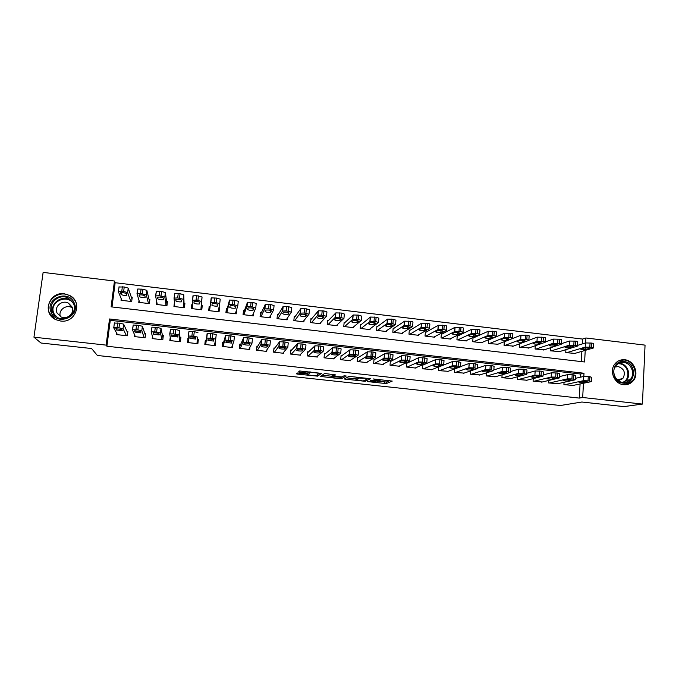 <?xml version="1.0" encoding="UTF-8"?>
<svg xmlns="http://www.w3.org/2000/svg" width="679" height="679" viewBox="0 0 679 679"><rect width="100%" height="100%" fill="white"/><g stroke="black" fill="none" stroke-linecap="round" stroke-linejoin="round"><path stroke-width="1.02" d="M367.585 381.598L386.241 383.593L392.25 381.089L373.221 378.941L380.147 380.41L370.378 380.282L376.599 381.98L367.585 381.598M64.386 293.812L69.699 295.484C83.177 301.926 75.658 323.399 60.643 321.031L56.001 319.724C41.614 313.774 49.007 291.249 64.386 293.812M624.79 359.768C634.458 360.456 639.686 374.681 632.701 381.394C630.197 383.924 627.167 385.027 623.602 384.696C614.52 384.068 609.004 371.252 614.733 364.148C617.313 360.872 620.665 359.403 624.79 359.768M307.884 374.061L307.842 374.528L308.232 374.231L306.874 373.908L297.283 373L296.307 373.806L297.682 374.129L317.602 376.149L321.6 373.382L299.609 370.98L298.471 371.956L299.863 372.287L307.833 373.153L310.422 372.627C311.814 372.219 319.614 373.161 318.697 373.62L315.913 376.107M307.842 374.528C307.018 374.978 314.64 375.886 315.973 375.495M582.268 343.93L582.531 339.067L585.901 337.981L645.05 345.127L642.427 404.073L623.848 406.602L581.878 402.019L560.413 405.499L97.369 355.473L91.589 348.531L40.986 343.014L33.95 337.183L43.125 272.398L114.462 281.021L111.11 306.849L584.602 361.975L585.23 350.381M642.427 404.073L582.684 397.504L583.456 383.253M580.452 377.193L580.63 374.027L110.27 320.335L106.9 346.239L579.314 398.089L582.684 397.504M106.9 346.239L106.128 345.119L33.95 337.183M344.211 379.009L365.158 381.301L370.556 378.721L348.998 376.344L344.211 379.009M339.755 378.695L320.361 376.421L324.443 373.654L326.2 373.696L335.536 374.901L333.745 376.013L335.061 376.336L342.021 376.947L344.1 375.759L346.265 376.022L341.537 378.721L339.755 378.695L339.806 378.127M121.218 298.701L121.015 300.279L131.675 301.535L132.218 297.275L131.327 297.173M139.008 300.381L138.762 302.367L149.355 303.615L149.881 299.371L149.007 299.269M156.73 301.765L156.399 304.447L166.941 305.686L167.45 301.451L166.576 301.349M174.435 302.393L173.943 306.509L184.408 307.74L184.909 303.521L184.043 303.42M192.327 304.396L191.868 304.345L191.792 308.614M191.868 304.345L191.368 308.563L201.782 309.785L202.266 305.575L201.4 305.474M218.977 307.553L219.521 307.621L218.723 311.78M210.049 306.501L209.183 306.399L208.699 310.6L219.054 311.822L219.521 307.621M236.606 309.641L235.435 313.749M227.253 308.538L226.396 308.436L225.929 312.629L236.216 313.842L236.682 309.649M244.364 310.566L243.515 310.464L243.057 314.649L253.284 315.854L253.59 313.011M261.381 312.578L260.532 312.476L260.082 316.652L270.259 317.848L270.471 315.794M278.288 314.581L277.448 314.479L277.015 318.646L287.124 319.834L287.285 318.222M295.102 316.575L294.262 316.473L293.846 320.624L303.895 321.812L304.031 320.488M311.822 318.553L310.982 318.451L310.583 322.593L320.573 323.773L320.683 322.652M328.441 320.522L327.609 320.42L327.219 324.554L337.149 325.725L337.242 324.757M344.966 322.474L344.143 322.381L343.761 326.506L353.64 327.668L353.717 326.811M361.389 324.426L360.574 324.324L360.201 328.441L370.03 329.595L370.097 328.831M377.728 326.361L376.913 326.26L376.556 330.367L386.326 331.513L386.385 330.817M393.973 328.28L393.158 328.186L392.818 332.277L402.528 333.423L402.579 332.786M410.124 330.198L409.318 330.104L408.979 334.178L418.637 335.316L418.68 334.739M426.183 332.099L425.377 332.006L425.054 336.071L434.653 337.2L434.696 336.665M442.148 333.992L441.35 333.898L441.044 337.955L450.584 339.076L450.627 338.583M458.028 335.867L457.239 335.774L456.933 339.823L466.431 340.943L466.465 340.476M473.815 337.743L473.025 337.65L472.737 341.69L482.183 342.802L482.209 342.36M489.517 339.602L488.931 339.534M564.037 382.302L563.909 384.645L573.101 385.426M548.683 380.469L548.539 382.922L557.782 383.694M533.244 378.602L533.083 381.191L542.385 381.963M517.721 376.718L517.551 379.459L526.896 380.215M502.112 374.808L501.917 377.711L511.329 378.458M486.419 372.873L486.206 375.945L495.67 376.684M470.64 370.895L470.403 374.18L479.917 374.901M454.769 368.884L454.506 372.406L464.08 373.102M438.821 366.83L438.524 370.615L448.157 371.294M422.779 364.725L422.448 368.816L432.141 369.478M407.434 362.976L406.628 362.883L406.288 367.008L415.998 368.094L416.032 367.636M391.189 361.152L390.374 361.058L390.026 365.192L399.795 366.278L399.838 365.786M374.859 359.31L374.036 359.216L373.671 363.358L383.499 364.462L383.542 363.91M358.427 357.46L357.604 357.366L357.23 361.517L367.11 362.628L367.161 362.026M341.902 355.601L341.07 355.507L340.688 359.666L350.627 360.778L350.687 360.108M325.283 353.725L324.443 353.632L324.053 357.808L334.043 358.928L334.11 358.164M308.563 351.841L307.723 351.747L307.315 355.932L317.365 357.061L317.449 356.178M291.749 349.948L290.909 349.855L290.485 354.048L300.593 355.185L300.695 354.141M274.834 348.047L273.985 347.945L273.552 352.155L283.72 353.292L283.847 352.028M257.825 346.129L256.968 346.035L256.526 350.254L266.754 351.399L266.923 349.778M240.714 344.202L239.857 344.1L239.39 348.335L249.685 349.49L249.923 347.258M223.501 342.258L222.636 342.165L222.16 346.409L232.515 347.563L232.905 343.973M206.187 340.315L205.313 340.213L204.829 344.465L215.243 345.636L215.718 341.384L215.26 341.333M188.236 338.295L187.396 342.513L197.869 343.693L198.361 339.432L197.487 339.33M170.242 337.319L169.852 340.552L180.393 341.732L180.894 337.463L180.02 337.37M152.469 336.478L152.206 338.583L162.807 339.763L163.325 335.485L162.442 335.384M134.654 335.027L134.459 336.597L145.119 337.786L145.654 333.499L144.771 333.397M579.314 398.089L580.087 383.958M423.586 364.793L422.813 364.708M116.763 333.355L116.601 334.594L127.329 335.799L127.873 331.496L126.981 331.394M582.531 339.067L115.15 282.719L112.01 306.95M581.3 361.593L581.861 351.357M574.875 353.394L565.734 352.63L565.904 349.66M559.649 351.586L550.448 350.831L550.635 347.707M544.329 349.761L535.077 349.023L535.281 345.73M528.933 347.937L519.622 347.207L519.851 343.727M513.443 346.086L504.081 345.373L504.327 341.69M497.868 344.228L488.456 343.54L488.727 339.619M115.15 282.719L114.462 281.021M585.638 342.895L585.901 337.981M583.821 376.438L583.999 373.238L109.531 318.977L106.128 345.119M580.63 374.027L583.999 373.238M110.27 320.335L109.531 318.977M215.718 341.384L214.819 345.586M187.896 338.252L187.939 342.581M377.261 381.191L386.368 382.031L389.678 380.63M346.324 377.83L356.008 378.882M362.136 380.885L363.358 380.919L368.035 378.644L367.161 378.424L359.157 378.042L355.94 379.663L362.136 380.885M356.068 378.271L357.858 377.159M333.958 376.48L332.939 376.37M332.014 376.268L322.152 375.198M342.038 376.938L341.537 378.721M331.929 377.142C330.979 377.583 338.66 378.483 340.009 378.093L341.223 377.422L339.924 377.108L332.99 376.497L331.929 377.142L332.065 375.691M333.856 374.876L333.075 374.927L332.922 376.522M332.082 375.555L333.075 374.927M341.24 377.201L341.681 377.151M299.94 371.54L299.066 371.447M317.314 374.604L319.97 373.017M566.498 352.724L585.213 347.122L591.434 347.266C593.166 347.504 593.786 347.758 593.285 348.03L574.103 353.623M577.354 345.45L585.442 342.946L591.655 343.082C593.387 343.319 594.006 343.582 593.505 343.863L593.302 347.673M584.101 348.047L580.681 349.074C581.131 349.677 582.828 349.872 585.782 349.643L589.253 348.624C588.803 348.004 587.089 347.809 584.101 348.047M564.673 384.73L583.397 380.69L589.644 380.927L591.401 381.598L572.321 385.587M591.528 381.292L591.74 377.354L589.873 376.701L583.626 376.472L575.537 378.305M582.293 381.403C585.29 381.275 587.012 381.454 587.471 381.954L583.999 382.684C581.037 382.812 579.331 382.625 578.873 382.133L582.293 381.403M624.12 361.584C637.157 362.578 636.138 385.103 623.093 383.126C609.946 382.15 611.092 359.497 624.12 361.584M622.762 382.396C625.648 382.659 628.1 381.751 630.12 379.671C635.595 374.273 631.394 363.01 623.712 362.467C620.453 362.179 617.797 363.316 615.743 365.879C611.058 371.532 615.454 381.895 622.762 382.396M618.238 380.622L622.804 378.593C625.86 372.856 624.341 368.841 618.246 366.558L614.979 367.067M625.104 384.764L632.047 381.445C638.973 374.783 633.787 360.676 624.196 359.989L619.256 360.549M619.817 380.427L620.224 379.111M74.198 302.995C80.928 316.711 56.79 326.557 51.154 312.289C44.483 298.454 68.664 288.821 74.198 302.995M52.139 312.085L57.571 317.602C66.567 322.381 77.864 312.281 73.459 303.488L68.52 298.225C59.625 292.929 47.632 303.012 52.139 312.085M57.036 312.943L60.804 316.796C67.111 320.199 75.114 313.095 72.008 306.9L68.486 303.173C62.23 299.507 53.879 306.594 57.036 312.943M76.404 303.666L75.895 302.316C74.631 299.507 72.611 297.343 69.835 295.815C58.818 289.161 43.821 301.671 49.44 312.977L55.007 319.206M54.676 315.65L53.471 313.579L53.488 314.352M60.431 316.601C57.919 310.473 65.88 304.133 71.753 307.562L72.373 307.927M551.212 350.924L569.231 345.212L575.419 345.356C577.192 345.594 577.829 345.857 577.32 346.137L558.868 351.824M561.287 343.71L569.46 341.036L575.656 341.164C577.43 341.41 578.058 341.673 577.549 341.961L577.337 345.781M568.221 346.163L564.945 347.19C565.403 347.818 567.109 348.004 570.054 347.775L573.373 346.74C572.915 346.112 571.2 345.917 568.221 346.163M535.85 349.116L553.147 343.302L559.318 343.438C561.126 343.684 561.779 343.947 561.261 344.236L543.539 350.024M529.068 340.179L537.233 337.166L543.37 337.285C545.22 337.548 545.891 337.828 545.364 338.125L545.135 341.953L553.393 339.11L559.555 339.228C561.372 339.483 562.017 339.755 561.499 340.052L561.278 343.871M552.248 344.261L549.116 345.305C549.591 345.942 551.297 346.137 554.234 345.9L557.408 344.856C556.933 344.211 555.218 344.015 552.248 344.261M520.403 347.3L536.979 341.376L543.115 341.503C544.965 341.758 545.636 342.029 545.11 342.326L528.135 348.208M536.181 342.352L533.193 343.404C533.686 344.049 535.4 344.253 538.328 344.007L541.358 342.954C540.866 342.292 539.134 342.097 536.181 342.352M504.862 345.467L520.708 339.432L526.819 339.559C528.712 339.823 529.399 340.103 528.865 340.4L512.645 346.383M504.327 341.766L520.98 335.214L527.091 335.333C528.983 335.596 529.662 335.884 529.128 336.19L528.89 340.026M520.021 340.425L517.186 341.503C517.695 342.157 519.41 342.36 522.321 342.106L525.207 341.036C524.697 340.374 522.966 340.171 520.021 340.425M520.708 339.432L520.98 335.222L520.708 339.432M549.311 383.007L567.321 378.874L571.93 378.924L575.461 379.765L557.001 383.873M575.478 379.476L575.69 375.538L573.78 374.867L567.559 374.647L559.386 376.616M566.32 379.595C569.308 379.468 571.039 379.654 571.506 380.155L568.187 380.902C565.234 381.029 563.519 380.843 563.044 380.35L566.32 379.595M533.864 381.284L551.153 377.049L555.719 377.091L559.309 377.948L541.596 382.15M559.326 377.66L559.555 373.713L557.595 373.026L551.407 372.805L543.141 374.927M550.262 377.787C553.241 377.651 554.972 377.838 555.456 378.356L552.282 379.111C549.328 379.238 547.614 379.052 547.13 378.543L550.262 377.787M518.323 379.544L534.891 375.207L539.423 375.249L543.03 376.132L526.106 380.41M543.081 375.827L543.327 371.871L541.316 371.175L535.154 370.955L526.794 373.246M534.101 375.962C537.072 375.818 538.803 376.013 539.304 376.539L536.283 377.312C533.346 377.448 531.623 377.252 531.122 376.735L534.101 375.962M502.706 377.796L518.527 373.357L523.025 373.391L526.734 374.282L510.523 378.67M526.751 373.985L526.997 370.03L524.935 369.308L518.798 369.096L510.362 371.574M504.013 373.433L502.842 373.773M517.848 374.129C520.81 373.985 522.55 374.18 523.068 374.715L520.19 375.495C517.262 375.64 515.539 375.445 515.013 374.918L517.848 374.129M489.236 343.625L504.37 337.471L510.43 337.607C512.348 337.87 513.052 338.159 512.535 338.456L497.062 344.55M488.702 339.941L504.65 333.245L510.71 333.364C512.628 333.635 513.332 333.924 512.815 334.238L512.56 338.091M503.767 338.49L501.06 339.585C501.62 340.247 503.334 340.451 506.22 340.204L508.978 339.11C508.444 338.439 506.712 338.227 503.776 338.482L503.767 338.49M486.996 376.039L502.07 371.498L506.526 371.532L510.311 372.432L494.864 376.921M510.328 372.143L510.591 368.162L508.461 367.432L502.375 367.22L493.845 369.902M487.819 370.378L487.692 371.846C484.831 371.99 483.1 371.786 482.489 371.252L485.086 370.42C487.997 370.276 489.746 370.479 490.323 371.023L487.573 371.88M501.501 372.279L501.518 372.279C504.455 372.134 506.195 372.33 506.738 372.873L503.988 373.679C501.102 373.815 499.371 373.62 498.802 373.085L501.501 372.279M473.526 341.783L487.929 335.502L493.939 335.638C495.882 335.91 496.604 336.198 496.128 336.504L481.394 342.708M473 338.108L488.226 331.267L494.236 331.386C496.171 331.658 496.892 331.955 496.417 332.269L496.154 336.147M487.412 336.546L484.84 337.658C485.443 338.329 487.166 338.532 490.017 338.286L492.657 337.174C492.08 336.495 490.348 336.283 487.446 336.529L487.412 336.546M490.017 338.286L490.17 336.411L490.017 338.286M471.192 374.273L485.553 369.614L489.932 369.648L493.803 370.564L479.102 375.156M493.82 370.284L494.091 366.287L491.893 365.548L485.85 365.327L477.227 368.247M457.731 339.916L471.387 333.525L477.354 333.661C479.306 333.932 480.061 334.221 479.62 334.535L465.641 340.85M457.196 336.275L471.701 329.273L477.66 329.4C479.612 329.671 480.367 329.969 479.917 330.291L479.637 334.204M470.963 334.594L468.535 335.723C469.164 336.394 470.895 336.606 473.721 336.36L476.242 335.214C475.623 334.535 473.883 334.323 471.014 334.569L470.963 334.594M455.303 372.491L468.917 367.729L474.91 367.95L477.193 368.689L463.265 373.382M477.218 368.425L477.498 364.402L473.552 363.452L469.231 363.435L460.574 366.592M468.51 368.561L468.561 368.544C471.438 368.408 473.187 368.612 473.815 369.155L471.302 370.013C468.476 370.148 466.736 369.945 466.083 369.401L468.51 368.561M441.834 338.049L454.752 331.53L460.676 331.675C462.637 331.946 463.418 332.235 463.01 332.557L449.795 338.982M441.316 334.424L455.074 327.27L460.99 327.397C462.951 327.677 463.732 327.974 463.324 328.305L463.036 332.235M454.421 332.625L452.121 333.779C452.8 334.45 454.531 334.671 457.323 334.424L459.725 333.253C459.072 332.566 457.323 332.345 454.489 332.591L454.421 332.625M439.33 370.709L452.189 365.828L456.449 365.862L460.489 366.804L447.325 371.6M460.515 366.55L460.812 362.501L458.452 361.737L452.511 361.517L438.812 366.932M451.874 366.685L451.934 366.66C454.786 366.524 456.543 366.728 457.205 367.28L454.82 368.162C452.019 368.29 450.27 368.086 449.583 367.543L451.874 366.685M425.86 336.164L438.014 329.527L443.888 329.671C445.874 329.943 446.68 330.24 446.307 330.571L433.856 337.107M425.334 332.574L438.345 325.249L444.219 325.385C446.196 325.665 447.003 325.971 446.629 326.302L446.332 330.266M437.785 330.639L435.621 331.819C436.334 332.498 438.074 332.718 440.841 332.481L443.115 331.276C442.419 330.588 440.671 330.367 437.862 330.605L437.785 330.639M423.255 368.909L435.349 363.919L439.551 363.952L443.684 364.903L431.301 369.809M443.71 364.665L444.015 360.591L441.579 359.819L435.689 359.598L422.745 365.158M435.129 364.793L435.214 364.767C438.023 364.631 439.788 364.844 440.501 365.395L438.235 366.295C435.46 366.431 433.711 366.219 432.981 365.675L435.129 364.793M409.785 334.272L421.175 327.507L427.006 327.651C429.001 327.932 429.832 328.237 429.501 328.568L417.831 335.222M409.267 330.724L421.523 323.221L427.346 323.357C429.34 323.637 430.172 323.951 429.841 324.29L429.518 328.28M421.039 328.653L419.019 329.85C419.775 330.529 421.523 330.749 424.256 330.52L426.412 329.29C425.674 328.594 423.917 328.373 421.133 328.611L421.039 328.653M407.094 367.101L418.408 361.992L422.559 362.034L426.785 362.993L415.192 368.001M426.802 362.773L427.125 358.665L424.604 357.884L418.756 357.663L406.585 363.375M418.289 362.892L418.383 362.858C421.167 362.73 422.941 362.942 423.696 363.503L421.557 364.428C418.816 364.555 417.059 364.343 416.286 363.791L418.289 362.892M393.625 332.37L404.107 325.538L408.317 325.428L412.594 326.548L401.722 333.33M393.107 328.865L404.591 321.175L410.371 321.32C412.382 321.608 413.239 321.914 412.942 322.262L412.611 326.285M404.2 326.65L402.324 327.864C403.122 328.551 404.871 328.78 407.578 328.543L409.598 327.295C408.817 326.591 407.052 326.361 404.302 326.599L404.2 326.65M390.841 365.277L401.365 360.057L405.456 360.099L409.776 361.067L398.98 366.193M409.793 360.863L410.133 356.738L407.527 355.94L401.73 355.711L390.332 361.593M401.357 360.982L401.459 360.939C404.217 360.812 405.991 361.033 406.789 361.593L404.777 362.544C402.061 362.671 400.304 362.459 399.49 361.899L401.357 360.982M377.371 330.461L387.191 323.433L391.214 323.391L395.585 324.528L385.511 331.42M376.845 327.006L387.565 319.122L393.294 319.274L395.95 320.225L395.611 324.282M387.259 324.63L385.528 325.869C386.368 326.557 388.125 326.794 390.798 326.565L392.691 325.283C391.868 324.579 390.102 324.341 387.378 324.579L387.259 324.63M374.494 363.452L384.076 358.164L388.252 358.156L392.666 359.14L382.676 364.368M392.683 358.945L393.031 354.786L390.349 353.98L384.594 353.751L373.985 359.811M384.314 359.055L384.424 359.013C387.157 358.885 388.94 359.106 389.78 359.675L387.896 360.651C385.214 360.778 383.448 360.557 382.591 359.997L384.314 359.055M361.024 328.534L370.047 321.379L375.733 321.54L378.475 322.491L369.206 329.502M360.498 325.156L370.428 317.059L376.115 317.212L378.857 318.179L378.5 322.262M370.216 322.61L368.629 323.866C369.512 324.562 371.277 324.791 373.925 324.57L375.682 323.255C374.816 322.55 373.043 322.313 370.344 322.542L370.216 322.61M358.054 361.61L366.804 356.212L372.686 356.39L375.453 357.188L366.287 362.535M375.47 357.018L375.835 352.834L373.068 352.019L367.356 351.781L357.544 358.02M367.169 357.12L367.297 357.069C369.996 356.95 371.786 357.171 372.661 357.74L370.921 358.741C368.273 358.868 366.49 358.648 365.591 358.079L367.169 357.12M344.584 326.599L352.791 319.308L358.444 319.478L361.262 320.437L352.817 327.567M344.049 323.314L353.19 314.98L358.835 315.141L361.652 316.117L361.279 320.233M353.072 320.564L351.629 321.846C352.554 322.542 354.328 322.78 356.95 322.559L358.571 321.218C357.663 320.513 355.881 320.267 353.216 320.496L353.072 320.564M341.52 359.76L349.609 354.183L355.287 354.421L358.139 355.236L349.795 360.685M358.147 355.075L358.529 350.865L355.677 350.033L350.008 349.804L341.002 356.246M349.923 355.176L350.058 355.117C352.724 354.998 354.523 355.227 355.448 355.796L353.844 356.823C351.221 356.95 349.439 356.721 348.497 356.152L349.923 355.176M328.042 324.655L335.248 317.339L339.296 317.195L343.947 318.375L336.326 325.623M327.507 321.49L335.842 312.892L341.444 313.053L344.346 314.038L343.964 318.196M335.825 318.519L334.526 319.817C335.502 320.522 337.276 320.76 339.873 320.547L341.359 319.172C340.408 318.459 338.609 318.213 335.969 318.434L335.825 318.519M324.885 357.901L331.963 352.274L337.777 352.443L340.714 353.267L333.211 358.835M340.722 353.122L341.121 348.887L338.184 348.047L332.557 347.809L324.367 354.48M332.566 353.216L332.71 353.156C335.358 353.038 337.157 353.267 338.134 353.844L336.674 354.896C334.068 355.015 332.277 354.794 331.293 354.217L332.566 353.216M311.415 322.695L317.772 315.251L321.778 315.107L326.523 316.295L319.741 323.671M310.863 319.699L318.392 310.787L323.951 310.948L326.938 311.95L326.54 316.142M318.476 316.448L317.331 317.772C318.341 318.485 320.132 318.731 322.695 318.519L324.044 317.11C323.043 316.397 321.243 316.142 318.629 316.363L318.476 316.448M308.156 356.025L314.377 350.288L320.157 350.449L323.187 351.289L316.533 356.967M323.196 351.162L323.603 346.893L320.581 346.035L314.997 345.798L307.629 352.732M315.107 351.247L315.26 351.179C317.874 351.06 319.69 351.298 320.709 351.883L319.393 352.961C316.821 353.072 315.014 352.842 313.987 352.265L315.107 351.247M294.686 320.726L300.194 313.163L304.15 313.002L308.996 314.207L303.063 321.71M294.117 317.967L300.831 308.665L306.348 308.835L309.42 309.853L309.013 314.071M301.018 314.377L300.025 315.718C301.077 316.431 302.876 316.677 305.423 316.473L306.619 315.039C305.575 314.318 303.768 314.063 301.179 314.275L301.018 314.377M291.325 354.149L296.689 348.293L302.435 348.446L305.55 349.295L299.753 355.092M305.558 349.184L305.983 344.89L302.876 344.024L297.334 343.778L290.79 351.035M297.546 349.269L297.708 349.193C300.296 349.074 302.121 349.312 303.182 349.897L302.011 351.009C299.464 351.119 297.648 350.89 296.579 350.305L297.546 349.269M277.855 318.748L282.498 311.05L286.419 310.889L291.359 312.111L286.283 319.733M277.253 316.338L283.16 306.535L288.643 306.713L291.8 307.74L291.367 311.992M283.457 312.289L282.617 313.656C283.712 314.369 285.519 314.623 288.04 314.419L289.093 312.951C288.006 312.23 286.182 311.975 283.618 312.179L283.457 312.289M274.401 352.248L278.891 346.282L282.812 346.231L287.803 347.283L282.88 353.199M287.811 347.198L288.252 342.87L285.053 341.995L279.553 341.749L273.832 349.413M279.875 347.275L280.037 347.19C282.6 347.079 284.433 347.317 285.545 347.911L284.518 349.04C281.997 349.159 280.181 348.921 279.061 348.335L279.875 347.275M260.931 316.753L264.7 308.928L268.57 308.758L273.62 309.989L269.41 317.747M260.269 314.929L265.379 304.396L270.819 304.574L274.07 305.609L273.629 309.904M265.786 310.184L265.099 311.576C266.244 312.289 268.061 312.552 270.556 312.348L271.456 310.855C270.318 310.133 268.494 309.87 265.956 310.065L265.786 310.184M257.375 350.347L260.982 344.253L264.861 344.202L269.945 345.272L265.905 351.298M269.953 345.204L270.412 340.841L267.127 339.95L261.661 339.704L256.764 347.971M262.094 345.263L262.264 345.178C264.802 345.068 266.643 345.314 267.798 345.908L266.932 347.071C264.428 347.181 262.603 346.935 261.44 346.349L262.094 345.263M243.914 314.75L246.8 306.798L250.619 306.619L255.762 307.867L252.435 315.752M243.124 314.063L247.496 302.231L252.894 302.427L256.229 303.471L255.771 307.799M248.013 308.071L247.479 309.488C248.667 310.21 250.5 310.464 252.961 310.269L253.708 308.75C252.537 308.011 250.687 307.748 248.183 307.943L248.013 308.071M240.256 348.429L242.955 342.216L246.791 342.157L251.985 343.243L248.828 349.388M251.985 343.192L252.461 338.796L249.083 337.896L243.659 337.65L239.543 346.952M244.202 343.243L244.372 343.15C246.893 343.048 248.743 343.294 249.94 343.897L249.227 345.085C246.757 345.187 244.915 344.94 243.71 344.355L244.202 343.243M226.786 312.73L228.781 304.65L232.558 304.464L237.803 305.728L235.367 313.74M226.251 312.671L229.494 300.067L234.858 300.254L238.287 301.323L237.803 305.686M230.122 305.94L229.757 307.383C230.987 308.105 232.829 308.368 235.273 308.181L235.859 306.619C234.637 305.889 232.778 305.618 230.3 305.813L230.122 305.94M223.026 346.502L224.825 340.171L230.436 340.306L233.907 341.197L231.649 347.47M233.907 341.164L234.399 336.742L230.928 335.833L225.538 335.579L222.432 346.434M226.209 341.214L226.379 341.113C228.865 341.011 230.733 341.265 231.98 341.868L231.429 343.082L225.869 342.343L226.209 341.214M209.565 310.702L210.651 302.494L214.377 302.299L219.724 303.572L218.188 311.72M209.497 310.693L211.373 297.886L216.703 298.081L220.225 299.15L219.724 303.572M212.128 303.802L211.916 305.261C213.198 305.991 215.048 306.263 217.467 306.076L217.9 304.489C216.626 303.742 214.759 303.471 212.298 303.657L212.128 303.802M205.695 344.567L206.577 338.108L212.154 338.235L215.718 339.144L214.377 345.535M215.718 339.144L216.219 334.671L212.663 333.754L207.307 333.491L205.618 344.559M208.097 339.169L208.266 339.067C210.736 338.965 212.612 339.22 213.902 339.823L213.512 341.07L207.927 340.323L208.097 339.169M201.077 309.709L202.053 296.978L196.604 295.671L192.921 295.883L192.242 308.665M192.403 300.313L196.087 300.118L201.544 301.408L200.916 309.683M194.016 301.646L193.973 303.131C195.297 303.869 197.156 304.141 199.558 303.954L199.821 302.333C198.506 301.595 196.63 301.315 194.194 301.501L194.016 301.646M188.27 342.615L188.219 336.037L193.761 336.156L197.411 337.073L196.995 343.591M197.182 343.608L197.411 337.073M189.874 337.115L190.044 337.005C192.488 336.903 194.381 337.157 195.713 337.777L195.493 339.05L189.865 338.286L189.874 337.115M188.219 336.037L188.966 331.394L194.279 331.658L197.937 332.591M184.179 307.714L183.771 294.779L180.062 293.684L174.8 293.472L174.053 298.081M174.817 306.611L174.045 298.132L177.686 297.92L183.237 299.227L183.542 307.638M175.793 299.481L175.92 300.992C177.287 301.731 179.163 302.002 181.539 301.824L181.641 300.177C180.275 299.422 178.39 299.142 175.971 299.32L175.802 299.447M170.735 340.654L169.75 333.949L173.391 333.856L179.001 334.993L179.511 341.639M180.224 341.715L179.528 330.503L179.001 334.993M171.532 335.044L177.414 335.706L177.525 336.894L171.694 336.241L171.541 335.019M169.75 333.907L170.505 329.29L175.785 329.553L179.528 330.503M167.042 304.786L165.37 292.573L161.568 291.461L156.34 291.249L155.584 295.857M157.282 304.548L155.576 295.925L159.166 295.713L164.827 297.029L166.058 305.584M157.46 297.3L157.757 298.836C159.175 299.575 161.059 299.855 163.41 299.685L163.342 297.996C161.933 297.241 160.032 296.952 157.63 297.13L157.469 297.241M153.098 338.677L151.154 331.844L156.62 331.955L160.465 332.897L161.925 339.67M163.011 338.125L161.016 328.39L160.465 332.897M153.089 332.965L153.25 332.837C155.652 332.744 157.57 333.007 159.005 333.635L159.115 334.959L153.412 334.178L153.089 332.922M151.162 331.793L151.926 327.168L157.172 327.431L161.016 328.39M149.592 301.714L146.851 290.357L142.955 289.229L137.769 289.008L137.005 293.617M139.645 302.469L136.988 293.718L140.528 293.489L146.299 294.822L148.48 303.513M139.017 295.102L139.475 296.664C140.943 297.41 142.836 297.699 145.17 297.529L144.933 295.806C143.473 295.051 141.555 294.754 139.187 294.932L139.025 295.034M135.35 336.691L132.447 329.731L137.871 329.841L141.818 330.792L144.237 337.692M145.425 335.35L142.378 326.268L141.818 330.792M134.518 330.868L140.468 331.539L140.918 332.769L135.019 332.107L134.527 330.809M132.456 329.654L133.22 325.029L138.44 325.3L142.378 326.268M131.989 299.091L128.221 288.125L124.232 286.979L118.867 286.996M121.906 300.381L118.282 291.486L123.654 291.478L127.652 292.598L130.792 301.434M120.455 292.895L121.083 294.482C122.593 295.229 124.512 295.526 126.82 295.357L126.404 293.6C124.902 292.844 122.967 292.547 120.616 292.708L120.463 292.802M117.501 334.696L113.622 327.601L117.111 327.49L123.052 328.67L126.438 335.698M127.694 332.931L123.629 324.138L123.052 328.67M115.837 328.763L121.83 329.434L122.449 330.69L116.508 330.019L115.846 328.687M114.208 323.068L119.589 323.153L123.629 324.138M377.303 380.783L377.235 381.513M380.215 379.595L380.164 380.198M386.41 382.014L386.283 383.576M384.586 381.988L384.458 383.55M365.327 379.968L365.209 381.284M345.577 378.245L345.475 379.315M359.038 377.286L358.97 378.101M356.085 378.093L355.94 379.663M321.804 375.436L321.676 376.735M333.881 374.536L333.745 376.013M299.125 371.447L299.049 372.168M310.303 371.965L310.227 372.695M309.734 371.905L309.607 373.17M307.969 371.71L307.833 373.153M299.999 370.921L299.863 372.287M317.814 374.553L317.662 376.124M297.801 372.975L297.682 374.129M585.213 347.122L585.442 342.946M591.434 347.266L591.655 343.082M589.83 347.071L590.059 342.887M585.875 347.903L585.782 349.643M583.626 376.472L583.397 380.69M588.269 376.514L588.039 380.749M589.873 376.701L589.644 380.927M583.999 382.684L584.076 381.318M618.807 363.307L619.893 363.367C627.515 363.91 631.674 375.071 626.242 380.427L623.424 382.447M622.558 382.37C631.232 379.51 628.737 364.377 619.52 363.783L618.06 363.732M73.731 304.184C67.662 292.997 48.328 302.096 53.947 313.579L56.255 316.872M53.471 313.579C49.007 304.591 60.881 294.601 69.682 299.838L72.916 302.418M569.231 345.212L569.46 341.036M575.419 345.356L575.656 341.164M573.814 345.161L574.044 340.968M570.156 346.01L570.054 347.775M553.147 343.302L553.393 339.11M559.318 343.438L559.555 339.228M557.697 343.243L557.943 339.033M554.344 344.109L554.234 345.9M536.979 341.376L537.233 337.166M543.115 341.503L543.37 337.285M541.494 341.308L541.749 337.09M538.439 342.199L538.328 344.007M526.819 339.559L527.091 335.333M525.19 339.364L525.453 335.137M522.44 340.281L522.321 342.106M567.559 374.647L567.321 378.874M572.168 374.681L571.93 378.924M573.78 374.867L573.543 379.111M568.187 380.902L568.264 379.519M551.407 372.805L551.153 377.049M555.974 372.839L555.719 377.091M557.595 373.026L557.349 377.278M552.282 379.111L552.358 377.702M535.154 370.955L534.891 375.207M539.678 370.989L539.423 375.249M541.316 371.175L541.053 375.436M536.283 377.312L536.368 375.886M518.798 369.096L518.527 373.357L518.798 369.096M523.297 369.121L523.025 373.391M524.935 369.308L524.663 373.577M520.19 375.495L520.275 374.061M504.344 337.48L504.624 333.262M510.43 337.607L510.71 333.364M508.783 337.412L509.063 333.168M506.22 340.204L506.347 338.354L506.228 340.196M502.35 367.229L502.07 371.498L502.375 367.22M506.814 367.246L506.526 371.532M508.461 367.432L508.181 371.719M504.09 372.219L503.988 373.679L504.098 372.219M487.887 335.519L488.176 331.284M493.939 335.638L494.236 331.386M492.292 335.443L492.581 331.191M485.808 365.344L485.51 369.631M490.23 365.353L489.932 369.648M491.893 365.548L491.596 369.843M471.328 333.55L471.633 329.298M477.354 333.661L477.66 329.4M475.69 333.465L475.996 329.196M473.9 334.467L473.764 336.343M469.164 363.452L468.858 367.746M473.552 363.452L473.238 367.763M475.224 363.647L474.91 367.95M471.345 369.996L471.455 368.519M454.667 331.564L454.989 327.303M460.676 331.675L460.99 327.397M458.996 331.471L459.318 327.202M457.527 332.515L457.383 334.399M452.426 361.551L452.104 365.854M456.763 361.542L456.449 365.862M458.452 361.737L458.13 366.057M454.871 368.137L454.981 366.66M437.913 329.57L438.244 325.3M443.888 329.671L444.219 325.385M442.207 329.468L442.53 325.182M441.061 330.554L440.909 332.447M435.587 359.632L435.247 363.952M439.882 359.624L439.551 363.952M441.579 359.819L441.248 364.148M438.303 366.27L438.422 364.784M421.056 327.558L421.404 323.28M427.006 327.651L427.346 323.357M425.309 327.456L425.648 323.162M424.494 328.577L424.341 330.478M418.637 357.706L418.289 362.034M422.898 357.689L422.559 362.034M424.604 357.884L424.265 362.23M421.642 364.394L421.761 362.9M404.107 325.538L404.463 321.243M410.014 325.631L410.371 321.32M408.317 325.428L408.665 321.116M407.833 326.599L407.672 328.5M401.595 355.762L401.238 360.108M405.813 355.745L405.456 360.099M407.527 355.94L407.171 360.294M404.871 362.51L404.998 361.016M387.047 323.51L387.412 319.206M392.929 323.594L393.294 319.274M391.214 323.391L391.579 319.071M391.07 324.613L390.909 326.506M384.45 353.81L384.076 358.164M388.626 353.784L388.252 358.156M390.349 353.98L389.984 358.351M388.006 360.608L388.133 359.115M369.885 321.464L370.267 317.144M375.733 321.54L376.115 317.212M374.01 321.337L374.392 317.008M374.214 322.61L374.044 324.511M367.195 351.849L366.804 356.212M371.337 351.815L370.946 356.195M373.068 352.019L372.686 356.39M371.04 358.699L371.175 357.205M352.622 319.41L353.012 315.081M358.444 319.478L358.835 315.141M356.704 319.274L357.095 314.929M357.247 320.607L357.078 322.491M349.838 349.872L349.439 354.251M353.937 349.838L353.538 354.226M355.677 350.033L355.287 354.421M353.98 356.772L354.107 355.287M335.248 317.339L335.655 312.994M341.036 317.407L341.444 313.053M339.296 317.195L339.704 312.841M340.187 318.587L340.009 320.471M332.37 347.886L331.963 352.274M336.428 347.843L336.02 352.248M338.184 348.047L337.777 352.443M336.809 354.837L336.945 353.36M317.772 315.251L318.196 310.906M323.535 315.319L323.951 310.948M321.778 315.107L322.194 310.744M323.026 316.567L322.848 318.434M314.801 345.891L314.377 350.288M318.816 345.84L318.392 350.254M320.581 346.035L320.157 350.449M319.537 352.893L319.673 351.433M300.194 313.163L300.627 308.792M305.915 313.214L306.348 308.835M304.15 313.002L304.582 308.631M305.754 314.538L305.575 316.38M297.13 343.88L296.689 348.293M301.094 343.82L300.661 348.251M302.876 344.024L302.435 348.446M302.155 350.933L302.299 349.49M282.498 311.05L282.948 306.679M288.193 311.101L288.643 306.713M286.419 310.889L286.861 306.501M288.38 312.501L288.202 314.318M279.341 341.851L278.891 346.282M283.262 341.792L282.812 346.231M285.053 341.995L284.603 346.434M284.679 348.964L284.824 347.538M264.7 308.928L265.166 304.54M270.361 308.979L270.819 304.574M268.57 308.758L269.037 304.362M270.904 310.464L270.717 312.247M261.449 339.823L260.982 344.253M265.328 339.746L264.861 344.202M267.127 339.95L266.66 344.406M267.085 346.986L267.237 345.586M246.8 306.798L247.275 302.401M252.418 306.832L252.894 302.427M250.619 306.619L251.094 302.206M253.318 308.419L253.131 310.159M243.438 337.769L242.955 342.216M247.275 337.692L246.791 342.157M249.083 337.896L248.599 342.36M249.397 344.991L249.541 343.625M228.781 304.65L229.264 300.237M234.365 304.684L234.858 300.254M232.558 304.464L233.041 300.042M235.621 306.373L235.435 308.054M225.326 335.706L224.825 340.171M229.112 335.621L228.611 340.103M230.928 335.833L230.436 340.306M231.59 342.988L231.734 341.664M210.651 302.494L211.152 298.064M216.202 302.52L216.703 298.081M214.377 302.299L214.887 297.86M217.815 304.345L217.636 305.94M207.095 333.635L206.577 338.108M210.829 333.542L210.32 338.032M212.663 333.754L212.154 338.235M213.681 340.968L213.817 339.712M201.544 301.408L202.053 296.978M197.92 300.339L198.438 295.891M196.087 300.118L196.604 295.671M194.16 301.51L193.973 303.131M192.437 331.445L191.911 335.952M194.279 331.658L193.761 336.156M189.865 338.286L190.018 337.013M183.237 299.227L183.771 294.779M179.528 298.14L180.062 293.684M177.686 297.92L178.221 293.464M176.124 299.278L175.92 300.992M173.926 329.34L173.391 333.856M175.785 329.553L175.25 334.068M171.694 336.241L171.855 334.891M164.827 297.029L165.37 292.573M161.025 295.934L161.568 291.461M159.166 295.713L159.709 291.24M157.969 297.062L157.757 298.836M155.304 327.219L154.753 331.751M157.172 327.431L156.62 331.955M153.412 334.178L153.59 332.786M146.299 294.822L146.851 290.357M142.395 293.718L142.955 289.229M140.528 293.489L141.088 289.008M139.704 294.839L139.475 296.664M136.564 325.088L135.987 329.629M138.44 325.3L137.871 329.841M135.019 332.107L135.197 330.673M127.652 292.598L128.221 288.125M123.654 291.478L124.232 286.979M121.77 291.257L122.356 286.759M121.32 292.615L121.083 294.482M117.696 322.941L117.111 327.49M119.589 323.153L119.003 327.702M116.508 330.019L116.703 328.551M632.701 381.394L631.962 381.53M386.368 382.031L386.241 383.593M365.277 379.994L365.158 381.301M359.216 377.303L359.157 378.042M333.134 374.91L332.99 376.497M341.622 377.168L341.478 378.738M310.481 371.982L310.422 372.627M309.666 371.897L309.539 373.195M317.747 374.57L317.602 376.149M622.804 378.593L617.169 379.731M626.242 380.427L630.12 379.671M72.984 302.537L68.52 298.225M68.486 303.173L71.753 307.562M504.37 337.471L504.65 333.245M487.929 335.502L488.226 331.267M485.85 365.327L485.553 369.614M487.692 371.846L487.794 370.378M471.387 333.525L471.701 329.273M473.857 334.467L473.721 336.36M469.231 363.435L468.917 367.729M471.302 370.013L471.413 368.519M454.752 331.53L455.074 327.27M457.468 332.506L457.323 334.424M452.511 361.517L452.189 365.828M454.82 368.162L454.93 366.652M438.014 329.527L438.345 325.249M440.985 330.546L440.841 332.481M435.689 359.598L435.349 363.919M438.235 366.295L438.354 364.776M421.175 327.507L421.523 323.221M424.409 328.568L424.256 330.52M418.756 357.663L418.408 361.992M421.557 364.428L421.676 362.892M404.234 325.479L404.591 321.175M407.739 326.582L407.578 328.543M401.73 355.711L401.365 360.057M404.777 362.544L404.905 360.999M387.191 323.433L387.565 319.122M390.968 324.596L390.798 326.565M384.594 353.751L384.221 358.113M387.896 360.651L388.032 359.098M370.047 321.379L370.428 317.059M374.095 322.593L373.925 324.57M367.356 351.781L366.974 356.152M370.921 358.741L371.057 357.188M352.791 319.308L353.19 314.98M357.129 320.581L356.95 322.559M350.008 349.804L349.609 354.183M353.844 356.823L353.988 355.27M335.434 317.229L335.842 312.892M340.06 318.561L339.873 320.547M332.557 347.809L332.15 352.197M336.674 354.896L336.818 353.343M317.967 315.141L318.392 310.787M322.89 316.541L322.695 318.519M314.997 345.798L314.572 350.203M319.393 352.961L319.537 351.408M300.398 313.036L300.831 308.665M305.618 314.504L305.423 316.473M297.334 343.778L296.893 348.2M302.011 351.009L302.163 349.456M282.71 310.914L283.16 306.535M288.236 312.467L288.04 314.419M279.553 341.749L279.094 346.18M284.518 349.04L284.679 347.504M264.92 308.784L265.379 304.396M270.76 310.413L270.556 312.348M261.661 339.704L261.194 344.143M266.932 347.071L267.085 345.543M247.012 306.636L247.496 302.231M253.174 308.359L252.961 310.269M243.659 337.65L243.175 342.097M249.227 345.085L249.388 343.582M229.001 304.481L229.494 300.067M235.477 306.305L235.273 308.181M225.538 335.579L225.046 340.043M231.429 343.082L231.59 341.613M210.872 302.308L211.373 297.886M217.67 304.251L217.467 306.076M207.307 333.491L206.798 337.972M213.512 341.07L213.673 339.636M192.624 300.126L193.15 295.688M199.762 302.214L199.558 303.954M188.966 331.394L188.439 335.893M195.493 339.05L195.645 337.684M174.265 297.928L174.8 293.472M181.666 300.763L181.539 301.824M170.505 329.29L169.962 333.796M177.355 337.013L177.457 336.173M155.797 295.713L156.34 291.249M163.495 298.989L163.41 299.685M151.926 327.168L151.366 331.683M159.115 334.959L159.183 334.416M137.2 293.489L137.769 289.008M145.238 296.995L145.17 297.529M133.22 325.029L132.651 329.561M140.757 332.905L140.816 332.481M118.486 291.249L119.071 286.759M126.88 294.907L126.82 295.357M114.403 322.881L113.817 327.422"/></g></svg>
